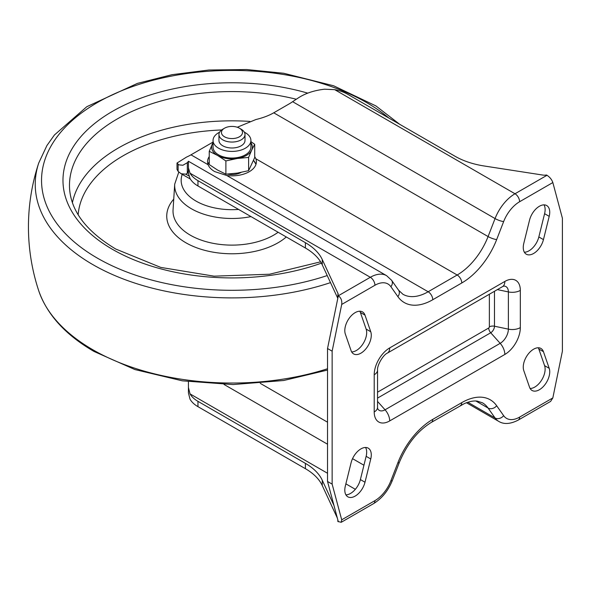 <?xml version="1.0" encoding="UTF-8"?>
<svg xmlns="http://www.w3.org/2000/svg" width="592" height="592" viewBox="0 0 592 592"><rect width="100%" height="100%" fill="white"/><g stroke="black" fill="none" stroke-linecap="round" stroke-linejoin="round"><path stroke-width="0.89" d="M253.546 160.447A24.42 14.097 180 0 1 255.848 164.088L253.561 160.41M209.242 161.905A24.42 14.097 0 0 0 207.992 164.398A24.42 14.097 0 0 1 209.242 161.905M239.42 128.198L241.188 129.219A13.024 7.518 180 0 1 244.999 134.532A13.024 7.518 180 0 1 231.975 142.05A13.024 7.518 180 0 1 218.951 134.532A13.024 7.518 180 0 1 222.762 129.219L224.531 128.198A10.53 6.075 180 0 1 239.42 128.198A10.53 6.075 180 0 1 239.42 136.789A10.53 6.075 180 0 1 224.531 136.789A10.53 6.075 180 0 1 224.531 128.198L222.762 129.219M218.951 134.532L218.951 140.467A13.024 7.518 0 0 0 231.975 147.993A13.024 7.518 0 0 0 244.999 140.467L244.999 134.532M227.409 174.1A13.024 7.518 0 0 0 241.099 172.427M244.355 132.201A18.937 10.93 180 0 1 250.912 140.467A18.937 10.93 180 0 1 231.975 151.404A18.937 10.93 180 0 1 213.039 140.467A18.937 10.93 180 0 1 218.581 132.741A18.937 10.93 180 0 1 219.595 132.201M250.912 140.467L250.912 147.119A18.937 10.93 180 0 1 231.975 158.049A18.937 10.93 180 0 1 213.039 147.119L213.039 140.467M250.912 142.768A20.38 11.766 180 0 1 251.659 150.161L254.708 144.293L254.708 157.539L248.61 170.659L237.251 173.108L225.885 174.174L217.56 170.059L209.242 164.569L209.242 151.323L217.56 155.437L225.885 160.928L237.251 158.486L248.61 157.413L251.659 150.161A20.38 11.766 180 0 1 237.251 158.486A20.38 11.766 180 0 1 217.56 155.437A20.38 11.766 180 0 1 212.291 144.071A20.38 11.766 180 0 1 213.039 142.768M213.039 142.502L209.242 151.323M225.885 174.174L225.885 160.928M248.61 170.659L248.61 157.413M254.708 144.293L250.912 141.629M552.839 397.92L519.606 417.101A6.512 3.759 -120 0 1 518.259 420.083L550.612 401.406L552.839 397.92L562.4 351.182L562.4 218.241L552.839 182.551C551.811 179.598 549.864 177.178 547.001 175.284L546.497 174.995A6.512 3.759 180 0 1 542.79 175.054L484.263 166.004A65.127 37.599 180 0 1 455.07 156.273L347.637 94.246A32.567 18.803 0 0 0 334.709 89.666L324.608 89.2C314.322 90.376 305.664 93.21 298.634 97.695L290.206 103.297L273.741 112.806C268.894 115.595 262.944 117.838 255.892 119.54L237.274 127.243M337.329 518.03L322.255 485.544A65.127 37.599 0 0 0 305.398 468.686L197.965 406.66A32.567 18.803 180 0 1 190.032 399.2L188.426 392.91L188.426 387.479L190.032 393.88A32.567 18.803 0 0 0 197.965 401.346L305.398 463.366A65.127 37.599 180 0 1 322.255 480.223L333.955 505.442M337.803 298.353L322.255 264.853A65.127 37.599 0 0 0 305.398 248.004L197.965 185.977A32.567 18.803 180 0 1 190.032 178.518L188.426 173.256L188.426 161.253L386.606 275.672A32.567 18.803 120 0 0 370.326 277.285L338.328 295.756C341.044 297.739 342.169 300.632 341.702 304.451L332.142 351.182L332.142 484.123L341.702 519.813L341.221 522.292L337.832 521.471L337.832 519.909M332.142 484.123L327.531 481.466L338.328 521.759M332.142 351.182L327.531 348.525L327.531 481.466M345.336 334.051L351.093 350.671A14.652 8.458 120 0 0 353.594 353.905A14.652 8.458 120 0 0 366.367 348.244A14.652 8.458 120 0 0 370.747 331.749L364.998 315.136A14.652 8.458 120 0 0 362.489 311.903A14.652 8.458 120 0 0 349.717 317.564A14.652 8.458 120 0 0 345.336 334.051M359.818 311.214A14.652 8.458 -60 0 1 360.387 312.472L366.145 329.093A14.652 8.458 -60 0 1 363.096 343.686A14.652 8.458 -60 0 1 351.663 351.929M365.575 447.485A14.652 8.458 -60 0 1 366.145 456.306L360.387 479.572A14.652 8.458 -60 0 1 345.906 494.845M364.998 482.236L370.747 458.97A14.652 8.458 120 0 0 368.246 448.166A14.652 8.458 120 0 0 351.093 462.752L345.336 486.017A14.652 8.458 120 0 0 347.837 496.814A14.652 8.458 120 0 0 364.998 482.236L360.387 479.572M544.026 204.862A14.652 8.458 -60 0 1 544.596 213.69L538.838 236.955A14.652 8.458 -60 0 1 524.357 252.222M543.449 239.612L549.206 216.346A14.652 8.458 120 0 0 546.697 205.55A14.652 8.458 120 0 0 529.544 220.135L523.787 243.401A14.652 8.458 120 0 0 526.288 254.197A14.652 8.458 120 0 0 543.449 239.612L538.838 236.955M523.787 370.614L529.544 387.227A14.652 8.458 120 0 0 532.045 390.461A14.652 8.458 120 0 0 544.825 384.807A14.652 8.458 120 0 0 549.206 368.313L543.449 351.692A14.652 8.458 120 0 0 540.947 348.466A14.652 8.458 120 0 0 528.168 354.12A14.652 8.458 120 0 0 523.787 370.614M538.269 347.778A14.652 8.458 -60 0 1 538.838 349.036L544.596 365.656A14.652 8.458 -60 0 1 541.547 380.242A14.652 8.458 -60 0 1 530.114 388.493M327.531 348.525L338.328 295.756L337.832 295.475L337.832 298.19M188.426 170.888L187.316 173.338L185.829 174.196L181.137 173.737L178.125 171.391L177.015 169.379L177.015 163.029L178.754 164.835L182.906 165.249L187.316 162.704L188.426 161.327L188.426 169.8M188.426 381.699L188.426 387.479M213.039 142.095L190.987 154.83A50.475 29.141 -60 0 1 186.554 157.072L177.015 163.029M188.426 167.825L190.032 173.197A32.567 18.803 0 0 0 197.965 180.656L305.398 242.683A65.127 37.599 180 0 1 322.255 259.54L337.936 293.329A6.512 3.759 180 0 1 338.158 294.298A6.512 3.759 180 0 1 337.832 295.475M254.708 156.554L255.848 158.774A24.42 14.097 180 0 1 256.395 161.742A24.42 14.097 180 0 1 226.832 175.528L214.704 171.591C211.396 169.704 209.191 167.41 208.095 164.709A24.42 14.097 180 0 1 207.548 161.742A24.42 14.097 180 0 1 209.242 156.584M321.382 263.151A169.001 97.569 180 0 1 112.473 249.343A169.001 97.569 180 0 1 94.935 123.254A169.001 97.569 180 0 1 307.744 93.136M320.605 261.819L269.545 274.229L214.089 276.168L160.728 267.399L115.729 249.025C86.61 231.494 71.225 211.448 69.59 188.87A162.497 93.817 180 0 1 296.296 99.241M72.409 202.671A160.684 92.774 180 0 1 249.868 121.412M78.166 214.748A153.957 88.881 180 0 1 221.637 129.959M286.291 236.97A65.238 37.666 180 0 1 185.844 242.742A65.238 37.666 180 0 1 173.745 199.134M278.129 232.256A58.956 34.04 180 0 1 190.284 235.15A58.956 34.04 180 0 1 173.056 209.812L174.707 184.164A57.313 33.085 180 0 0 191.453 208.791A57.313 33.085 180 0 0 251.008 216.598M238.598 209.435A50.808 29.334 180 0 1 196.048 201.095A50.808 29.334 180 0 1 182.232 174.366M327.531 368.742A196.729 113.583 180 0 1 92.863 349.776A196.729 113.583 180 0 1 38.724 290.746C47.057 314.655 65.497 334.902 94.061 351.478L134.939 369.571L182.321 380.826L233.048 384.556L283.709 380.501L327.531 370.059M330.499 282.621A196.729 113.583 180 0 1 92.863 264.624A196.729 113.583 180 0 1 38.724 163.022A203.522 203.522 0 0 0 38.724 290.746M327.221 275.561A190.439 109.949 180 0 1 97.317 258.097A190.439 109.949 180 0 1 110.208 95.815A190.439 109.949 180 0 1 388.929 118.089M370.747 331.749L366.145 329.093M364.998 315.136L360.387 312.472M370.747 458.97L366.145 456.306M549.206 216.346L544.596 213.69M549.206 368.313L544.596 365.656M543.449 351.692L538.838 349.036M188.907 175.979L185.829 174.196M355.341 489.318L345.869 483.849M327.531 473.267L190.032 393.88M363.939 465.231L352.543 458.652M327.531 444.207L224.042 384.46M327.531 422.192L260.273 383.357M197.965 401.346L197.965 406.66M305.398 463.366L305.398 468.686M322.255 480.223L322.255 485.544M178.125 164.443L178.125 171.391M187.316 162.704L187.316 173.338M197.965 180.656L197.965 185.977M305.398 242.683L305.398 248.004M322.255 259.54L322.255 264.853M337.936 293.329L337.936 295.275M208.095 164.709L190.987 154.83M377.548 398.098L490.709 332.763L500.181 343.33A11.396 6.579 60 0 1 504.835 354.453L389.706 420.919A11.396 6.579 60 0 0 385.052 409.805L500.181 343.33A11.588 6.69 120 0 0 508.373 329.145L494.483 326.222A4.884 2.819 0 0 0 489.362 326.88L489.362 294.231M377.548 401.428L385.052 409.805A11.588 6.69 120 0 1 377.711 408.776M377.548 392.185L488.718 327.998A4.884 2.819 -120 0 0 490.709 332.763A5.343 3.086 120 0 0 494.483 326.222L494.483 291.271M504.835 354.453A21.911 12.654 120 0 0 520.331 327.613L520.331 290.391A21.911 12.654 120 0 0 504.835 281.444A11.396 6.579 60 0 1 502.475 286.661L387.346 353.128C383.076 354.911 376.956 365.516 377.548 370.096A11.396 6.579 180 0 1 374.211 374.751L374.211 411.973A21.911 12.654 120 0 0 389.706 420.919M504.835 281.444L389.706 347.911A11.396 6.579 60 0 1 387.346 353.128M377.674 408.709L377.548 407.326A11.396 6.579 180 0 1 374.211 411.973M520.331 290.391A11.396 6.579 180 0 1 508.373 291.923L508.373 329.145A11.396 6.579 180 0 0 520.331 327.613M502.475 286.661L503.844 286.069A11.588 6.69 -60 0 1 508.373 291.923L497.369 289.606M488.718 327.998A0.91 0.525 120 0 0 489.362 326.88M341.702 304.451L374.928 285.263A26.048 15.044 -60 0 1 390.883 286.691L397.861 296.614A56.987 32.9 120 0 0 432.759 299.737L461.775 282.983A56.987 32.9 120 0 0 496.673 239.568L503.651 221.578A26.048 15.044 -60 0 1 519.606 201.731L552.839 182.551M519.606 417.101A26.048 15.044 -60 0 1 503.651 415.673L496.673 405.749A56.987 32.9 120 0 0 461.775 402.627L432.759 419.38A56.987 32.9 120 0 0 397.861 462.796L390.883 480.785A26.048 15.044 -60 0 1 374.928 500.632L341.702 519.813M389.706 347.911A21.911 12.654 120 0 0 374.211 374.751M397.861 462.796A6.512 1.376 21.2 0 0 399.326 462.493C406.926 444.207 417.619 430.835 431.413 422.362L464.261 403.64C469.286 401.465 473.607 400.621 477.233 401.11L482.406 402.789A50.475 29.141 -60 0 1 488.082 408.051L475.879 401.006M496.673 405.749A6.512 5.136 -35.1 0 1 488.082 408.051L495.06 417.982L467.828 402.257M503.651 415.673A6.512 5.136 -35.1 0 1 495.06 417.982A32.567 18.803 120 0 0 498.723 421.371L466.444 402.738M374.928 500.632A6.512 3.759 60 0 1 373.582 503.614C381.936 498.464 388.197 490.753 392.348 480.482L399.326 462.493M460.428 405.609A6.512 3.759 -120 0 0 461.775 402.627M390.883 480.785A6.512 1.376 21.2 0 0 392.348 480.482M431.413 422.362A6.512 3.759 -120 0 0 432.759 419.38M547.001 175.284L515.003 193.762L334.709 89.666M519.606 201.731A6.512 3.759 60 0 0 515.003 193.762A32.567 18.803 120 0 0 495.06 218.566L292.67 101.72M503.651 221.578A6.512 1.376 21.2 0 1 495.06 218.566L488.082 236.556L273.741 112.806M496.673 239.568A6.512 1.376 21.2 0 1 488.082 236.556A50.475 29.141 -60 0 1 457.172 275.006L255.848 158.774M461.775 282.983A6.512 3.759 60 0 0 457.172 275.006L428.157 291.76L226.832 175.528M432.759 299.737A6.512 3.759 60 0 0 428.157 291.76A50.475 29.141 -60 0 1 402.915 294.261L398.586 290.213A6.512 5.136 144.9 0 1 397.861 296.614M374.928 285.263A6.512 3.759 60 0 0 370.326 277.285L190.032 173.197M398.586 290.213L391.608 280.282A6.512 5.136 144.9 0 1 390.883 286.691M178.814 172.02L174.707 184.164M399.652 124.276L375.89 105.909L333.644 85.781L283.709 73.26L246.568 69.53L208.88 70.004L172.05 74.681L137.411 83.391L86.809 106.701L54.405 134.998L46.909 145.558L38.724 163.022M181.137 173.737L190.358 179.058M377.548 407.326L377.548 370.096M518.259 420.083C510.408 424.131 503.896 424.56 498.723 421.371M341.221 522.292L373.582 503.614M391.608 280.282L386.606 275.672"/></g></svg>
